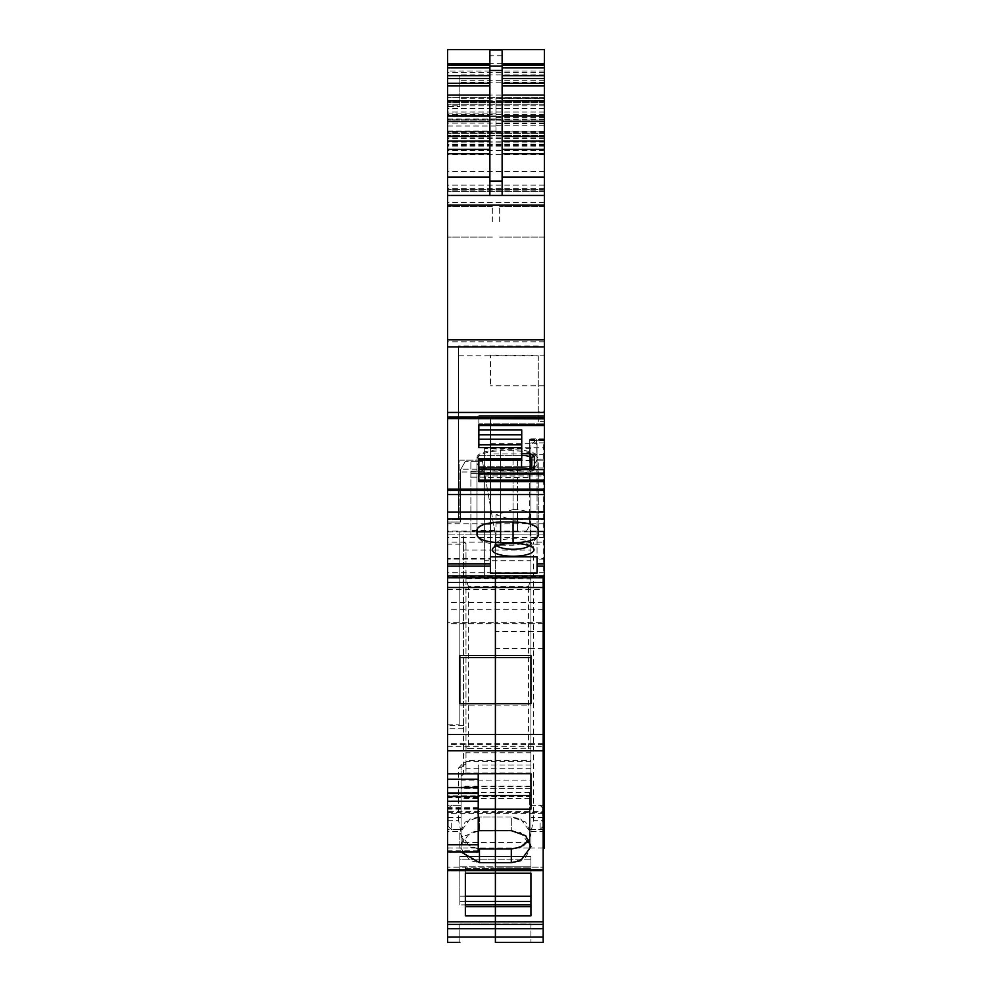 <?xml version="1.0" encoding="UTF-8"?>
<svg xmlns="http://www.w3.org/2000/svg" width="992" height="992" viewBox="0 0 992 992"><rect width="100%" height="100%" fill="white"/><g stroke="black" fill="none" stroke-linecap="round" stroke-linejoin="round"><path stroke-width="0.74" stroke-dasharray="4.96 3.72" d="M530.931 761.397L465.98 761.397L465.98 760.368L530.931 760.368L530.931 780.865L461.069 780.865L461.069 776.166L465.36 772.966L465.98 771.342L465.98 762.588A2.455 2.418 0 0 1 463.524 764.993L463.524 762.848L464.107 764.931M465.98 543.616L463.524 542.153L463.524 544.199L465.98 543.616L465.98 760.368M465.98 761.397L465.98 771.342M465.98 543.938L465.98 762.588L463.524 762.848L463.524 544.199L447.59 544.199L447.59 817.396C447.59 801.908 447.59 801.908 447.59 817.396C447.59 801.908 447.59 801.908 447.59 817.396L447.59 519.597L447.59 531.848L447.59 519.597L459.842 519.597L447.59 519.597L447.59 577.753L447.59 522.04L447.59 534.911L495.392 534.911L470.878 534.911L470.878 461.379L470.878 534.911L447.59 534.911L463.524 534.911L463.524 728.723L447.59 728.723L447.59 534.911M461.069 776.166L461.069 767.659L463.524 764.993L463.524 773.772M544.41 49.6L447.59 49.6L544.41 49.6L544.41 418.872L544.41 415.536L544.41 417.52L447.59 417.52L447.59 494.5L544.41 494.5L544.41 820.694L533.374 820.694L530.931 832.375L530.931 543.616L530.931 560.753L484.356 560.753L484.356 578.745L465.98 578.745M477.003 530.782L477.003 465.211A25.122 8.593 180 0 0 500.6 473.779L500.6 545.178L482.955 542.153L477.003 536.61L477.003 530.782C478.293 525.797 486.154 522.945 500.6 522.201L513.062 522.189C528.376 522.685 536.784 525.549 538.284 530.782L538.284 536.61L530.931 543.938L533.374 544.199L533.374 542.153L544.41 542.153M500.6 545.178L513.062 545.203L532.332 542.153M530.931 760.368L530.931 748.216L468.422 748.638L468.422 586.545L528.476 586.545L530.931 579.03L484.356 578.745L484.356 448.669L484.356 560.753M468.422 586.545L465.98 579.03M468.422 748.638L465.98 747.683M530.931 578.745L530.931 477.462L484.356 477.462M530.931 560.753L530.931 477.462M530.931 543.938L530.931 848.036L530.931 788.355L461.069 788.355L461.069 829.411L461.069 817.396L447.59 817.396M530.931 780.865L530.931 788.355M461.069 780.865L461.069 788.355M530.931 786.024L461.069 786.024M447.59 820.694L458.626 820.694L461.069 832.375L461.069 848.036L461.069 817.396M458.626 820.694L458.626 767.92L461.069 767.659L461.069 832.375L461.069 767.659M530.931 448.669L484.356 448.669M447.59 544.199L447.59 494.5M500.6 473.779L513.062 473.804L513.062 545.203M513.062 473.804A25.122 8.593 180 0 0 538.284 465.211L538.284 536.61M530.931 579.03L530.931 747.683L530.931 579.03M530.931 460.511L484.356 460.511M544.41 820.694L544.41 848.036M544.41 817.396C544.41 832.883 544.41 832.883 544.41 817.396C544.41 832.883 544.41 832.883 544.41 817.396L544.41 805.38L544.41 817.396M538.284 465.211L538.284 530.782M477.003 459.383A25.122 8.593 180 0 1 500.6 450.802L513.062 450.79A25.122 8.593 180 0 1 538.284 459.383M500.6 450.802L500.6 522.201M544.41 135.644L447.59 135.644L447.59 195.436L447.59 49.6M544.41 137.888L447.59 137.888L447.59 418.636L544.41 418.636L447.59 418.636L447.59 417.235L544.41 417.235L447.59 417.52M447.59 559.91L447.59 563.84L447.59 558.384L447.59 559.91L490.482 559.91L490.482 558.384L447.59 558.384M544.41 108.525L447.59 108.785L447.59 119.214L447.59 64.914L447.59 135.644M447.59 131.886L544.41 131.886L447.59 131.886M447.59 137.888L447.59 108.785M447.59 221.786L447.59 206.472L447.59 221.786M544.41 440.014L529.703 440.014L529.703 440.696L529.703 439.58L529.703 440.696L544.41 440.696L544.41 438.898L544.41 531.848L544.41 440.696L529.703 440.696L529.703 459.048L544.41 459.048M544.41 577.753L544.41 411.779L544.41 577.753M544.41 494.5L544.41 474.052L478.838 474.052L478.838 480.178L544.41 480.178M490.482 417.074L490.482 447.714L490.482 417.074L544.41 417.074L544.41 474.052M544.41 425.543L544.41 424.799L544.41 425.543L478.838 425.543L544.41 425.543L544.41 417.062L478.838 417.062L478.838 415.536L544.41 415.536L478.838 415.536L478.838 417.52L544.41 417.52L544.41 425.543L544.41 424.799L478.838 424.799L544.41 424.824L478.838 424.799L478.838 447.541L521.73 447.541L521.73 439.233L478.838 439.233L478.838 444.776L521.73 444.776M544.41 469.613L478.838 469.613L478.838 474.412L544.41 474.412L478.838 474.412L478.838 475.937L544.41 475.937L544.41 473.122L544.41 475.937L478.838 475.937L478.838 473.122L478.838 481.542L544.41 481.542M544.41 558.384L544.41 563.84L544.41 558.384L537.056 558.384L537.056 563.84L537.056 558.384M544.41 355.161L544.41 385.789L544.41 355.161L490.482 355.161L490.482 385.789L490.482 355.161M544.41 221.786L544.41 206.472L544.41 221.786M544.41 195.436L447.59 195.436M544.41 417.52L478.838 417.52L478.838 415.536L478.838 417.062L544.41 417.062L447.59 417.049M478.838 480.165L478.838 458.825L521.73 458.825L521.73 447.541M447.59 489.13L544.41 489.13M447.59 724.135L459.842 724.135L459.842 531.848L544.41 531.848L490.482 531.848M447.59 531.848L517.452 531.848L517.452 519.597L517.452 531.848L477.003 531.848M459.842 724.135L459.842 531.848M517.452 460.152L517.452 519.597L517.452 460.152L459.842 460.152L459.842 519.597L459.842 460.152L517.452 460.152M526.02 531.848L529.703 525.475L526.02 531.848L544.41 531.848M458.626 519.597L458.626 345.923L458.626 519.597L447.59 519.597L458.626 519.597M458.626 355.768L538.284 355.768L538.284 421.625L544.41 421.625M538.284 355.768L538.284 411.779L544.41 411.779M544.41 531.092L447.59 531.092M538.284 345.923L458.626 345.923M544.41 537.652L447.59 537.652M490.482 558.384L490.482 559.91M502.126 195.436L502.126 49.6L489.874 49.6L489.874 195.436M544.41 120.069L447.59 120.069L544.41 120.069L496 120.119L496 131.093L496 120.119M544.41 136.003L447.59 136.003M544.41 133.3L447.59 133.3L544.41 133.3M447.59 125.996L496 125.996M447.59 131.093L496 131.093M544.41 150.561L447.59 150.561M544.41 171.418L447.59 171.418M544.41 102.424L447.59 102.424L544.41 102.424M496 108.785L496 119.214L496 98.406L544.41 98.406M459.842 106.404L459.842 74.859L459.842 106.404L447.59 106.404M544.41 97.39L447.59 97.39L544.41 97.39M492.33 221.786L492.33 206.472L492.33 221.786M544.41 511.364L529.703 511.364L529.703 519.597L544.41 519.597L529.703 519.597L529.703 525.475L529.703 460.152L544.41 460.152L529.703 460.152L529.703 459.048M529.703 440.014L529.703 511.364M544.41 473.122L478.838 473.122L478.838 475.937L478.838 466.215L530.435 466.215L530.435 453.753L521.73 453.753L521.73 458.825M521.73 439.233L521.73 460.288L478.838 460.288L478.838 455.402L478.838 460.3L521.73 460.3M521.73 453.753L521.73 429.982L478.838 429.982L478.838 417.52L478.838 447.541M478.838 424.799L478.838 423.869L544.41 423.869L478.838 423.869L478.838 417.062L478.838 424.787M496 108.525L496 98.406M478.838 460.288L478.838 459.618L521.73 459.618L478.838 459.618L478.838 455.402L478.838 467.852L521.556 467.852A12.251 4.687 0 0 1 530.224 469.228L531.786 469.824L534.39 468.832L530.435 466.215L530.435 453.753L534.39 456.37L534.39 468.832L530.435 466.215L478.838 466.215L478.838 469.613M532.344 469.613L531.228 469.613M478.838 473.122L478.838 474.052M544.41 559.91L537.056 559.91M538.284 421.625L538.284 411.779M544.41 385.789L490.482 385.789M499.67 221.786L499.67 206.472L499.67 221.786M490.482 447.714L544.41 447.714M478.838 467.852L478.838 466.215L478.838 467.852M490.482 573.103L490.482 471.126L537.056 471.126L537.056 573.103M490.482 443.263L537.056 443.263L537.056 453.964L490.482 453.964L490.482 443.263L490.482 556.847M490.482 453.964L490.482 471.126M537.056 443.263L537.056 556.847M537.056 453.964L537.056 471.126M529.331 545.749A17.162 5.307 180 0 0 530.311 543.976A17.162 5.307 180 0 0 529.988 542.934A17.162 5.307 180 0 0 528.215 541.434A17.162 5.307 180 0 0 513.162 538.668A17.162 5.307 180 0 0 496.335 542.934A17.162 5.307 180 0 0 496 543.976A17.162 5.307 180 0 0 496.98 545.749M538.284 529.765L538.284 462.768A25.122 7.762 0 0 1 513.062 470.53L500.6 470.518A25.122 7.762 0 0 1 477.003 462.768L477.003 529.765M500.6 470.518L500.6 522.015L500.6 449.76L513.062 449.736A25.122 7.762 0 0 1 538.284 457.498M477.003 457.498A25.122 7.762 0 0 1 500.6 449.76M538.284 462.768L538.284 535.035M478.838 447.578L478.838 444.776M521.73 434.781L478.838 434.781L478.838 439.233M478.838 434.781L478.838 429.982M531.786 469.824L531.786 457.362L534.39 456.37M531.786 457.362L530.224 456.766A12.251 4.687 0 0 0 521.73 455.402A12.251 4.687 0 0 0 521.556 455.402A12.251 4.687 180 0 1 521.73 455.402M478.838 455.402L521.556 455.402L478.838 455.402M513.162 509.528A17.162 5.307 0 0 1 530.311 514.836A17.162 5.307 0 0 1 513.162 520.143L496 514.836L513.162 509.528M485.262 477.177L495.442 534.911L482.472 461.379L465.36 461.379L482.472 461.379L470.878 461.379L482.472 461.379L484.642 473.63L470.878 473.63L484.642 473.63L485.262 477.177L470.878 477.177M460.462 469.873L460.462 522.04L447.59 522.04L460.462 522.04L460.462 469.873L465.36 461.379L460.462 469.873M483.86 469.216L495.442 534.911L482.472 461.379L483.86 469.216L460.834 469.216M484.208 471.188L470.878 471.188L484.208 471.188M447.59 728.723L447.59 746.294L495.392 746.294L495.392 798.523L495.392 550.101L530.931 550.101L530.931 534.911L470.878 534.911L495.392 534.911L495.392 577.753L495.392 534.911L495.392 550.101L495.392 534.911L463.524 534.911L463.524 728.723M447.59 589.62L543.182 589.62L543.182 622.306L495.392 622.306L495.392 582.428L495.392 623.832L495.392 602.417L495.392 623.832L495.392 622.306L447.59 622.306L447.59 623.832L447.59 582.428L447.59 622.306M530.931 705.87L530.931 703.737L530.931 705.87L495.392 705.87L495.392 703.737L495.392 705.87L495.392 703.737L495.392 705.87L459.842 705.87L459.842 703.737L459.842 705.87M530.931 765.006L530.931 773.673L530.931 765.006L495.392 765.006L495.392 773.673L495.392 765.006L478.231 765.006L478.231 773.673M478.231 848.954L464.727 843.547L459.842 832.982L470.059 847.032L479.458 848.991L479.458 862.656L470.059 860.696L459.842 846.647L470.059 832.598L479.458 830.639L495.392 830.639L495.392 811.568L495.392 873.171L495.392 856.356L495.392 873.171L465.36 873.171L465.36 868.496L495.392 868.496L495.392 866.76L495.392 873.171L530.931 873.171L530.931 915.802L495.392 915.802L495.392 921.791L447.59 921.791L447.59 746.294M495.392 924.023L495.392 942.4L495.392 924.023L459.842 924.023L459.842 942.4L459.842 924.023L495.392 924.023M543.182 942.4L543.182 937.018L495.392 937.018L495.392 924.383L495.392 942.4L495.392 937.018L447.59 937.018L447.59 942.4M447.59 924.383L447.59 928.723L543.182 928.723L543.182 924.383L495.392 924.383L495.392 921.791L495.392 924.383L447.59 924.383L447.59 921.791M465.36 896.222L459.842 896.222L459.842 856.356L459.842 904.89L465.36 904.89L465.36 906.626L495.392 906.626L495.392 915.802L465.36 915.802L465.36 868.496L495.392 868.496L495.392 873.171L495.392 867.194L447.59 867.194L543.182 867.194L543.182 924.383M465.36 901.418L459.842 901.418L459.842 896.222L495.392 896.222L495.392 856.356L459.842 856.356L495.392 856.356L459.842 856.356L459.842 859.828L459.842 856.356L495.392 856.356L495.392 906.626L495.392 904.89L530.931 904.89L530.931 915.802L530.931 901.418L530.931 904.89L495.392 904.89L530.931 904.89M530.931 901.418L530.931 896.222L530.931 901.418L495.392 901.418L495.392 904.89L459.842 904.89L495.392 904.89L459.842 904.89L459.842 866.76L459.842 904.89L459.842 901.418L495.392 901.418L495.392 896.222L530.931 896.222L530.931 856.356L530.931 859.828L459.842 859.828L459.842 866.76L459.842 859.828L495.392 859.828L495.392 856.356L495.392 866.76L530.931 866.76L530.931 873.171L530.931 859.828L530.931 866.76L465.36 866.76L465.36 868.496L465.36 866.76L495.392 866.76L495.392 859.828L495.392 873.171L495.392 856.356L495.392 859.828L530.931 859.828L530.931 856.356L530.931 873.171M479.458 862.656L495.392 862.656L495.392 870.691L495.392 869.798L495.392 870.691L495.392 869.798L447.59 869.798M447.59 812.671L495.392 812.671L495.392 848.036L495.392 786.755L495.392 848.036L495.392 812.671L543.182 812.671L543.182 811.568L495.392 811.568L495.392 812.671L495.392 811.568L447.59 811.568M447.59 928.723L447.59 937.018M447.59 851.917L447.59 807.389L447.59 851.917M447.59 792.93L447.59 797.667L447.59 792.93M459.842 657.597L459.842 655.464M478.231 851.917L478.231 765.006M479.458 830.639L479.458 816.974L495.392 816.974L479.458 816.974L479.458 830.639L465.112 835.735L459.842 846.647L459.842 832.982L470.059 818.933L479.458 816.974L465.112 822.07L459.842 832.982L459.842 846.647L460.933 851.917M459.842 866.76L465.36 866.76L465.36 904.89L465.36 866.76L459.842 866.76M465.36 906.626L465.36 915.802M479.458 848.991L495.392 848.991L495.392 862.656L511.314 862.656L525.661 857.559L530.931 846.647L520.726 832.598L511.314 830.639L495.392 830.639L495.392 816.974L495.392 848.991L511.314 848.991L511.314 862.656M543.182 812.671L543.182 831.631L529.703 831.631L529.703 792.397L529.703 798.523L529.703 796.564L461.069 796.564L461.069 786.755L461.069 845.581L461.069 831.631L447.59 831.631M529.703 831.631L529.703 848.036L461.069 848.036L461.069 845.581M461.069 796.564L461.069 831.631M478.231 795.807L478.231 792.93L478.231 795.807L447.59 795.807M461.069 811.642L461.069 829.411L461.069 811.642M448.21 813.105L448.21 826.336L448.21 813.105M536.412 439.58L537.131 460.028L530.931 470.766L530.931 444.962L536.412 439.58L543.182 439.58L543.182 577.753M532.53 467.988L537.056 460.152L543.182 460.152L537.131 460.028L530.931 470.766L532.53 467.988L543.182 467.988M543.182 831.631L543.182 439.58M530.931 550.101L530.931 444.962M495.392 534.911L530.931 534.911L530.931 544.1L530.931 470.766M543.182 928.723L543.182 937.018M543.182 869.798L495.392 869.798L543.182 869.798L543.182 867.194L543.182 870.691L543.182 869.798L495.392 869.798L495.392 867.194L543.182 867.194L543.182 870.691L543.182 811.568M543.182 589.62L543.182 622.306M543.182 631.495L543.182 648.47L543.182 631.495L495.392 631.495L495.392 648.47L495.392 631.495M463.524 550.101L495.392 550.101L495.392 746.294L543.182 746.294M530.931 534.911L543.182 534.911M530.931 906.626L495.392 906.626L495.392 921.791L543.182 921.791M495.392 942.4L495.392 924.011L530.931 924.011L530.931 942.4L530.931 924.011L495.392 924.011L495.392 942.4M543.182 648.47L495.392 648.47M495.392 765.006L495.392 773.673L495.392 765.006M495.392 868.496L530.931 868.496L495.392 868.496M520.726 818.933L530.931 832.982L529.046 839.815L530.931 832.982L530.931 846.647L530.931 832.982L525.648 822.058L511.314 816.974L495.392 816.974L511.314 816.974L511.314 830.639L511.314 816.974L520.726 818.933M523.268 845.68L511.314 848.991M529.703 848.036L529.703 796.564M529.703 811.642L529.703 829.411L529.703 811.642M530.931 655.464L530.931 657.597M530.931 795.51L530.931 809.174M495.392 856.356L530.931 856.356L495.392 856.356M542.574 821.984L542.574 807.835L542.574 821.984M530.931 772.966L465.36 772.966M530.931 768.205L465.98 768.205M482.955 542.153L447.59 542.153M530.931 752.816L465.98 752.816M458.626 767.92L463.524 762.848M544.41 518.853L447.59 518.853M528.476 748.638L528.476 586.545M533.374 820.694L533.374 544.199L544.41 544.199M543.182 817.396L530.931 817.396M543.182 744.372L447.59 744.372M513.062 450.79L513.062 522.189M544.41 512.021L447.59 512.021M543.182 743.306L447.59 743.306M544.41 188.592L447.59 188.592M544.41 202.504L447.59 202.504M544.41 341.794L447.59 341.794M544.41 346.878L447.59 346.878M544.41 412.449L447.59 412.449M447.59 488.845L544.41 488.845M447.59 490.532L544.41 490.532M544.41 523.826L490.482 523.826M485.956 523.826L447.59 523.826M544.41 572.694L447.59 572.694M544.41 576.761L447.59 576.761M489.874 71.052L447.59 71.052M544.41 71.052L502.126 71.052M544.41 95.071L447.59 95.071M502.126 55.726L489.874 55.726M544.41 112.046L447.59 112.046M544.41 119.834L447.59 119.834M544.41 123.132L447.59 123.132M544.41 132.32L447.59 132.32M544.41 135.383L447.59 135.383L544.41 135.433M544.41 138.694L447.59 138.694M544.41 189.311L447.59 189.311L544.41 189.311M544.41 185.144L447.59 185.144M544.41 150.424L447.59 150.424M544.41 145.316L447.59 145.316M544.41 144.708L447.59 144.708M544.41 144.758L447.59 144.758M544.41 141.831L447.59 141.831M544.41 132.469L447.59 132.469M544.41 135.582L447.59 135.582M544.41 142.129L447.59 142.129M544.41 190.861L447.59 190.861M544.41 131.775L447.59 131.775M544.41 125.823L496 125.823M544.41 146.159L447.59 146.159M544.41 154.64L447.59 154.64M544.41 191.282L447.59 191.282L544.41 191.282M544.41 116.473L447.59 116.473M496 115.072L447.59 115.072M496 118.941L447.59 118.941M496 116.399L447.59 116.399M496 113.076L447.59 113.076M502.126 63.612L489.874 63.612M544.41 72.49L447.59 72.49M544.41 105.846L447.59 105.846M544.41 108.438L447.59 108.438M544.41 80.315L459.842 80.315M544.41 105.772L447.59 105.772M544.41 104.247L447.59 104.247L544.41 104.247M544.41 101.556L447.59 101.556L544.41 101.556M544.41 191.307L447.59 191.307M544.41 442.928L529.703 442.928M544.41 100.626L459.842 100.626M544.41 98.654L459.842 98.654M544.41 82.212L459.842 82.212M544.41 123.802L496 123.802M544.41 117.676L496 117.676M544.41 119.028L496 119.028M513.062 449.736L513.062 470.53M521.556 467.852L521.556 460.3M530.224 469.228L530.224 456.766M484.344 471.994L460.462 471.994M494.673 530.546L470.878 530.546M484.666 473.792L470.878 473.792M494.586 530.088L470.878 530.088M543.182 623.683L447.59 623.683M543.182 609.311L447.59 609.311M543.182 602.417L447.59 602.417M478.231 809.174L447.59 809.174M543.182 813.353L447.59 813.366M529.703 842.493L461.069 842.493M529.703 792.397L461.069 792.397M463.524 725.673L447.59 725.673M478.231 808.492L447.59 808.492M478.231 850.814L447.59 850.814M478.231 797.481L447.59 797.481M451.273 823.149L451.273 829.399M537.131 459.668L530.931 469.762M537.056 459.048L543.182 459.048M537.056 440.696L543.182 440.696M530.931 454.77L543.182 454.77M530.931 544.1L495.392 544.1M540.119 823.149L540.119 829.399M530.931 788.38L461.069 788.38M543.182 848.036L530.931 848.036M544.41 829.411L530.931 829.411M544.41 805.38L530.931 805.38M461.069 848.036L447.59 848.036M448.21 808.455L451.273 805.38L461.069 805.38L447.59 805.38M448.21 826.336L451.273 829.411L461.069 829.411L447.59 829.411M447.59 418.872L544.41 418.872M544.41 144.212L447.59 144.212M544.41 144.894L447.59 144.894M544.41 131.465L447.59 131.465M496 119.214L447.59 119.214M544.41 114.34L447.59 114.34M459.842 97.315L447.59 97.315M492.33 206.472L447.59 206.472L492.33 206.472M492.33 237.1L447.59 237.1L492.33 237.1M529.703 439.58L544.41 439.58M544.41 438.898L529.703 438.898M544.41 74.859L459.842 74.859M544.41 117.502L496 117.502M544.41 206.472L499.67 206.472L544.41 206.472M544.41 237.1L499.67 237.1L544.41 237.1M529.988 542.934L533.597 548.551M496.335 542.934L492.726 548.551M530.311 543.976L530.311 514.836M496 543.976L496 514.836M543.182 623.832L447.59 623.832M543.182 870.691L447.59 870.691M529.703 786.755L461.069 786.755M529.703 798.523L461.069 798.523M478.231 807.389L447.59 807.389M478.231 797.667L447.59 797.667M542.574 826.956L540.119 829.411L529.703 829.411M542.574 807.835L540.119 805.38L529.703 805.38"/><path stroke-width="1.49" d="M543.182 848.036L544.41 848.036L544.41 817.396L543.182 817.396M544.41 518.99L447.59 518.99L447.59 489.13L544.41 489.13L544.41 817.396M489.874 149.395L447.59 149.395L447.59 489.13M544.41 577.753L447.59 577.753L447.59 518.99M447.59 418.636L544.41 418.872L544.41 412.449L447.59 412.449M447.59 149.395L447.59 49.6L489.874 49.6L489.874 195.436L447.59 195.436L544.41 195.436L489.874 195.436M502.126 95.071L544.41 95.071L544.41 49.6L489.874 49.6M544.41 95.071L544.41 140.988L502.126 140.988M502.126 149.395L544.41 149.395L544.41 140.988M544.41 149.395L544.41 339.872L447.59 339.872M544.41 412.449L544.41 339.872M544.41 418.636L544.41 424.787L478.838 424.787L478.838 447.578L521.73 447.578L521.73 444.776L478.838 444.776M544.41 489.13L544.41 424.787M490.482 531.848L477.003 531.848M544.41 566.11L537.056 566.11L537.056 573.103L490.482 573.103L490.482 566.11L447.59 566.11M490.482 566.11L490.482 563.84L447.59 563.84M544.41 563.84L537.056 563.84L537.056 556.847L490.482 556.847L490.482 563.84M513.162 556.239A20.832 6.436 180 0 0 533.597 548.551A20.832 6.436 180 0 0 531.439 546.716A20.832 6.436 180 0 0 513.162 543.368A20.832 6.436 180 0 0 492.726 548.551A20.832 6.436 180 0 0 494.872 552.891A20.832 6.436 180 0 0 513.162 556.239M500.6 522.015L500.6 542.785C486.154 542.116 478.293 539.524 477.003 535.035L477.003 529.765C478.293 525.276 486.154 522.685 500.6 522.015L513.062 522.003C528.376 522.449 536.784 525.041 538.284 529.765L538.284 535.035C536.784 539.76 528.376 542.351 513.062 542.798L513.062 522.003M500.6 542.785L513.062 542.798M544.41 481.566L478.838 481.566L478.838 458.788L521.73 458.788L521.73 447.578M544.41 417.037L447.59 417.037M521.73 444.776L521.73 429.982L478.838 429.982M521.73 453.753L530.435 453.753L534.39 456.37L531.786 457.362L530.224 456.766L530.224 469.228L531.786 469.824L534.39 468.832L534.39 456.37M544.41 469.613L532.344 469.613M531.228 469.613L478.838 469.613M544.41 473.122L478.838 473.122M544.41 474.052L478.838 474.052M537.056 566.11L537.056 563.84M496.98 545.749A17.162 5.307 180 0 0 498.096 546.518A17.162 5.307 180 0 0 513.162 549.27A17.162 5.307 180 0 0 529.331 545.749M530.224 469.228A12.251 4.687 180 0 0 521.556 467.852L478.838 467.852L478.838 460.3L521.73 460.3L521.73 458.788M502.126 49.6L502.126 195.436M521.73 434.781L478.838 434.781M521.73 455.402A12.251 4.687 180 0 1 530.224 456.766M521.73 439.233L478.838 439.233M531.786 469.824L531.786 457.362M447.59 587.487L495.392 587.487L495.392 655.464L495.392 577.753L495.392 587.487L495.392 582.428L447.59 582.428L447.59 942.4L459.842 942.4L447.59 942.4M530.931 703.737L530.931 657.597L495.392 657.597L495.392 655.464L495.392 734.477L495.392 703.737L459.842 703.737L459.842 655.464L530.931 655.464L530.931 703.737L495.392 703.737L495.392 657.597L459.842 657.597L459.842 703.737M447.59 734.477L543.182 734.477L543.182 750.733L495.392 750.733L495.392 734.477L495.392 773.673L495.392 750.733L447.59 750.733M447.59 851.917L478.231 851.917L478.231 773.673L530.931 773.673L530.931 795.51L495.392 795.51L495.392 773.673L495.392 809.174L478.231 809.174M523.268 845.68L529.046 839.815L520.726 847.032L511.314 848.991L511.314 862.656L520.726 860.696L530.931 846.647L525.673 835.735L511.314 830.639L495.392 830.639L495.392 809.174L495.392 848.991L495.392 830.639L478.231 830.676M465.36 896.222L495.392 896.222L495.392 848.991L478.231 848.954M460.933 851.917L479.458 862.656L495.392 862.656L495.392 915.802L465.36 915.802L465.36 906.626L495.392 906.626L495.392 921.791L495.392 915.802L530.931 915.802L530.931 873.171L530.931 896.222L495.392 896.222L495.392 906.626L530.931 906.626M447.59 921.791L495.392 921.791L495.392 928.723L495.392 924.383L447.59 924.383M543.182 750.733L543.182 937.018L495.392 937.018L495.392 928.723L495.392 942.4L495.392 937.018L447.59 937.018M447.59 577.753L447.59 582.428M530.931 773.673L530.931 809.174L495.392 809.174L495.392 795.51L478.231 795.51M530.931 873.171L465.36 873.171L465.36 915.802M465.36 901.418L530.931 901.418M465.36 906.626L465.36 904.89L530.931 904.89M495.392 942.4L543.182 942.4L495.392 942.4M543.182 577.753L543.182 734.477M543.182 937.018L543.182 942.4M511.314 862.656L495.392 862.656L495.392 848.991L511.314 848.991M543.182 924.383L495.392 924.383L495.392 921.791L543.182 921.791M544.41 744.372L543.182 744.372M544.41 743.306L543.182 743.306M490.482 523.826L485.956 523.826M544.41 575.955L447.59 575.955M544.41 512.021L447.59 512.021M544.41 494.537L447.59 494.537M544.41 490.532L447.59 490.532M544.41 346.878L447.59 346.878M544.41 205.146L447.59 205.146M489.874 177.06L447.59 177.06M489.874 153.772L447.59 153.772M489.874 140.988L447.59 140.988M489.874 136.611L447.59 136.611M489.874 121.545L447.59 121.545M489.874 115.878L447.59 115.878M489.874 100.725L447.59 100.725M489.874 95.071L447.59 95.071M489.874 85.944L447.59 85.944M489.874 83.291L447.59 83.291M489.874 78.48L447.59 78.48M489.874 75.677L447.59 75.677M489.874 67.828L447.59 67.828M489.874 65.286L447.59 65.286M544.41 63.612L502.126 63.612M489.874 63.612L447.59 63.612M544.41 65.286L502.126 65.286M502.126 67.828L544.41 67.828M544.41 75.677L502.126 75.677M502.126 78.48L544.41 78.48M544.41 83.291L502.126 83.291M544.41 85.944L502.126 85.944M544.41 100.725L502.126 100.725M502.126 115.878L544.41 115.878M544.41 121.545L502.126 121.545M502.126 136.611L544.41 136.611M544.41 153.772L502.126 153.772M502.126 177.06L544.41 177.06M544.41 425.543L478.838 425.543L544.41 425.543M544.41 480.165L478.838 480.165M502.126 181.04L489.874 181.04M502.126 49.972L489.874 49.972M521.556 467.852L521.556 460.3M502.126 66.03L489.874 66.03M502.126 70.457L489.874 70.457M478.231 773.822L447.59 773.822M543.182 869.798L447.59 869.798M479.458 848.991L479.458 862.656M543.182 928.723L447.59 928.723M478.231 844.725L447.59 844.725M478.231 801.276L447.59 801.276M478.231 796.526L447.59 796.526M478.231 793.377L447.59 793.377M478.231 787.549L447.59 787.549M478.231 779.216L447.59 779.216M495.392 587.487L543.182 587.487M489.874 64.914L447.59 64.914M544.41 64.914L502.126 64.914M521.73 460.3L478.838 460.3M543.182 870.691L447.59 870.691M478.231 792.93L447.59 792.93M495.392 582.428L543.182 582.428"/></g></svg>

